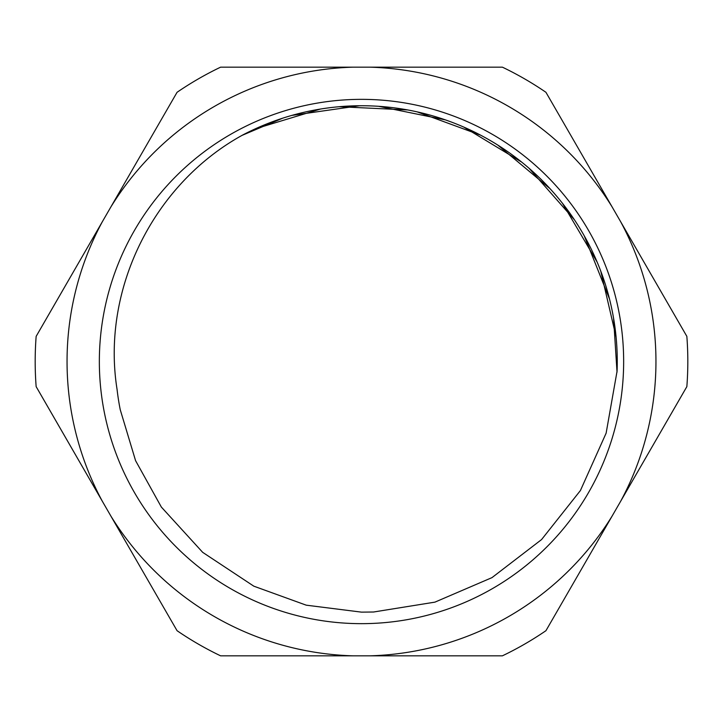 <?xml version="1.0" encoding="UTF-8"?>
<svg xmlns="http://www.w3.org/2000/svg" width="723" height="723" viewBox="0 0 723 723"><rect width="100%" height="100%" fill="white"/><g stroke="black" fill="none" stroke-linecap="round" stroke-linejoin="round"><path stroke-width="1.08" d="M282.576 118.229L242.042 135.373C153.457 184.32 101.139 289.507 117.063 389.381A246.019 246.019 0 0 0 120.253 409.742L135.572 460.65L161.356 507.067L202.675 552.336L253.818 586.172L306.227 605.169L361.5 612.137L373.556 612.01L434.921 602.142L491.974 577.632L541.572 539.566L580.415 490.537L606.127 433.158L617.081 371.116A255.761 255.761 0 0 0 242.033 135.355M361.5 623.66A262.16 262.16 0 0 1 134.469 230.42A262.16 262.16 0 0 1 588.531 230.42A262.16 262.16 0 0 1 361.5 623.66M339.168 106.724L407.664 109.941M463.904 127.14L521.599 162.051M562.494 203.344L597.144 262.069M613.565 318.174L617.026 372.092M255.409 128.784L320.416 109.065M378.698 106.317L445.269 119.846M497.858 145.124L550.013 188.649M584.283 235.879L609.489 298.961M617.216 356.801L617.017 372.182M291.929 115.391L359.43 105.748M417.216 111.884L480.533 135.129M529.082 168.296L574.396 219.774M600.768 271.143L616.077 336.927M612.056 516.177A294.451 294.451 0 0 1 370.176 655.824L352.824 655.824A294.451 294.451 0 0 1 110.944 516.177L102.268 501.147A294.451 294.451 0 0 1 102.268 221.853L110.944 206.823A294.451 294.451 0 0 1 352.824 67.176L370.176 67.176A294.451 294.451 0 0 1 612.056 206.823L620.732 221.853A294.451 294.451 0 0 1 620.732 501.147L545.937 630.7A326.317 326.317 0 0 1 502.413 655.824L370.176 655.824M352.824 67.176L220.587 67.176A326.317 326.317 0 0 0 177.063 92.3L110.944 206.823M102.268 221.853L36.15 336.367A326.317 326.317 0 0 0 36.15 386.633L102.268 501.147M110.944 516.177L177.063 630.7A326.317 326.317 0 0 0 220.587 655.824L352.824 655.824M612.056 206.823L545.937 92.3A326.317 326.317 0 0 0 502.413 67.176L370.176 67.176M620.732 501.147L686.85 386.633A326.317 326.317 0 0 0 686.85 336.367L620.732 221.853"/></g></svg>
